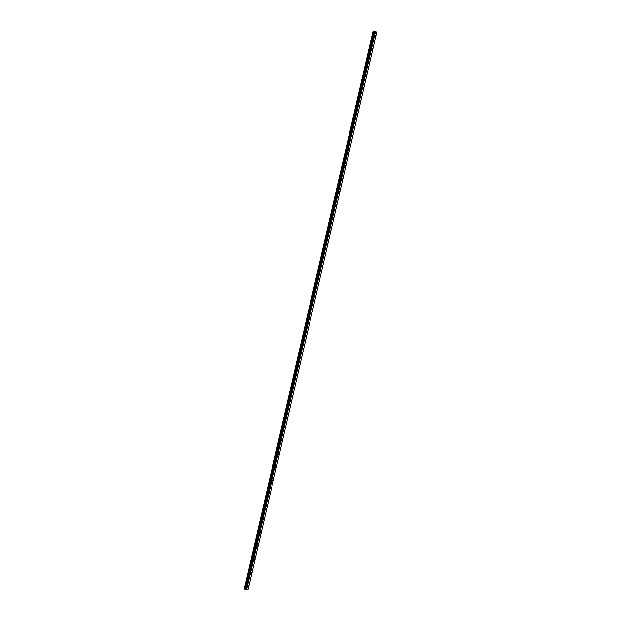 <?xml version="1.0" encoding="UTF-8"?>
<svg xmlns="http://www.w3.org/2000/svg" width="621" height="621" viewBox="0 0 621 621"><rect width="100%" height="100%" fill="white"/><g stroke="black" fill="none" stroke-linecap="round" stroke-linejoin="round"><path stroke-width="0.93" d="M375.332 36.36L375.263 35.669L375.332 36.36M248.641 585.192L248.144 585.735L248.641 585.192M251.684 572.019L251.187 572.554L251.684 572.019M254.719 558.853L254.237 559.374L254.719 558.853M257.762 545.688L257.28 546.201L257.762 545.688M260.797 532.531L260.315 533.035L260.797 532.531M263.832 519.381L263.358 519.878L263.832 519.381M266.867 506.231L266.401 506.72L266.867 506.231M269.902 493.09L269.436 493.571L269.902 493.09M272.937 479.948L272.472 480.429L272.937 479.948M275.965 466.821L275.507 467.287L275.965 466.821M279 453.695L278.542 454.153L279 453.695M282.027 440.568L281.577 441.026L282.027 440.568M285.055 427.458L284.612 427.9L285.055 427.458M288.082 414.339L287.639 414.781L288.082 414.339M291.102 401.236L290.675 401.671L291.102 401.236M294.129 388.133L293.702 388.56L294.129 388.133M297.156 375.037L296.729 375.457L297.156 375.037M300.176 361.95L299.757 362.361L300.176 361.95M303.195 348.862L302.784 349.266L303.195 348.862M306.215 335.782L305.804 336.186L306.215 335.782M309.235 322.71L308.831 323.099L309.235 322.71M312.247 309.638L311.851 310.026L312.247 309.638M315.266 296.574L315.227 296.07L314.831 296.45L314.87 296.954L315.266 296.574M318.278 283.518L318.239 282.997L317.89 283.89L318.278 283.518M321.298 270.461L321.251 269.933L320.91 270.826L321.298 270.461M324.309 257.412L324.263 256.877L323.883 257.241L323.929 257.777L324.309 257.412M327.321 244.364L327.267 243.828L326.941 244.728L327.321 244.364M330.325 231.33L330.279 230.779L329.906 231.136L329.961 231.68L330.325 231.33M333.337 218.297L333.283 217.738L332.918 218.087L332.972 218.639L333.337 218.297M336.341 205.264L336.287 204.697L335.93 205.046L335.984 205.605L336.341 205.264M339.353 192.238L339.299 191.664L339.353 192.238M342.357 179.221L342.295 178.638L342.357 179.221M345.361 166.211L345.299 165.621L345.361 166.211M348.365 153.201L348.303 152.603L348.365 153.201M351.362 140.199L351.3 139.585L351.362 140.199M354.366 127.204L354.304 126.583L354.366 127.204M357.362 114.21L357.3 113.581L357.362 114.21M360.366 101.223L360.296 100.579L360.366 101.223M363.363 88.236L363.293 87.592L363.363 88.236M366.359 75.257L366.281 74.605L366.359 75.257M369.348 62.286L369.278 61.619L369.348 62.286M372.344 49.323L372.266 48.64L372.344 49.323M373.112 31.182L244.325 588.933L373.237 31.159M246.599 589.95L375.589 31.229L376.706 32.439L248.136 589.407L246.421 589.927L375.41 31.166L375.006 31.135L373.57 31.081L244.705 589.213L373.625 31.104M373.275 31.066L244.426 589.096L373.57 31.081M246.421 589.927L375.387 31.159L246.568 589.95M246.39 589.927L375.006 31.135M374.975 31.143L246.032 589.779M246.009 589.764L245.194 589.282L374.036 31.236M373.989 31.229L245.194 589.282M245.148 589.267L244.759 589.22M244.301 588.918L373.081 31.19M373.353 31.05L244.495 589.15M244.581 589.182L373.446 31.058M245.279 589.298L374.121 31.26M374.719 31.291L245.838 589.523M245.869 589.546L374.758 31.291M245.233 589.282L374.075 31.252M373.252 31.073L244.41 589.081"/></g></svg>
